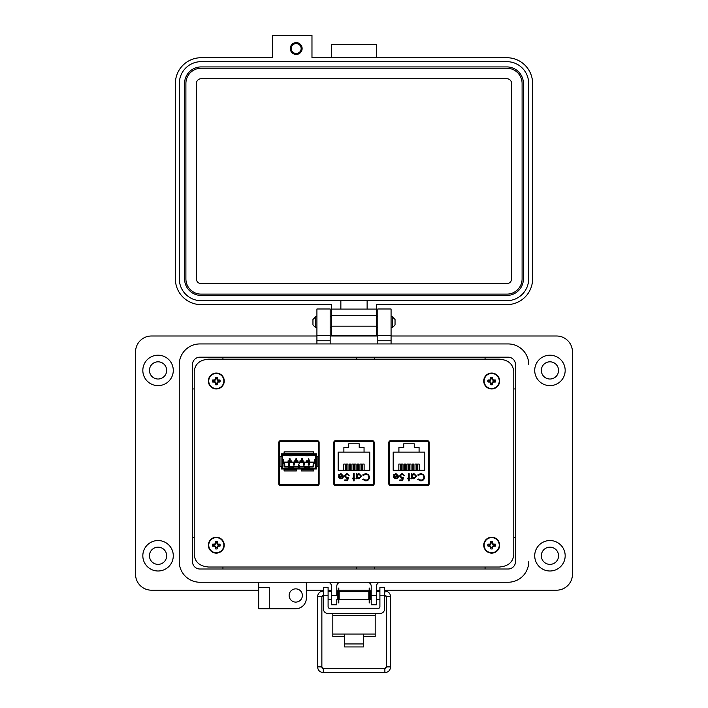 <?xml version="1.0" encoding="UTF-8"?>
<svg xmlns="http://www.w3.org/2000/svg" width="708" height="708" viewBox="0 0 708 708"><rect width="100%" height="100%" fill="white"/><g stroke="black" fill="none" stroke-linecap="round" stroke-linejoin="round"><path stroke-width="1.06" d="M334.291 441.04L334.291 485.148M373.647 485.148L373.647 441.04M208.727 567.028L499.273 567.028C508.096 566.32 512.928 562.276 513.769 554.904L513.769 371.284C512.928 363.903 508.096 359.859 499.273 359.16L208.727 359.16C199.904 359.859 195.072 363.903 194.231 371.284L194.231 554.904C195.072 562.276 199.904 566.32 208.727 567.028L499.273 567.028M389.32 441.04L389.32 485.148M428.676 485.148L428.676 441.04M279.262 441.04L279.262 485.148M318.618 485.148L318.618 441.04M318.618 441.633L311.449 441.633M286.421 441.633L279.262 441.633M373.647 441.633L364.558 441.633M343.371 441.633L334.291 441.633M428.676 441.633L419.587 441.633M398.4 441.633L389.32 441.633M334.796 440.889L333.787 441.978L333.787 484.21L334.796 485.29L373.143 485.29L374.151 484.21L374.151 441.978L373.143 440.889L334.796 440.889M513.769 554.904L513.769 371.284M499.273 359.16L208.727 359.16M194.231 371.284L194.231 554.904M389.825 440.889L388.816 441.978L388.816 484.21L389.825 485.29L428.172 485.29L429.181 484.21L429.181 441.978L428.172 440.889L389.825 440.889M279.766 440.889L278.757 441.978L278.757 484.21L279.766 485.29L318.113 485.29L319.122 484.21L319.122 441.978L318.113 440.889L279.766 440.889M279.536 484.546L318.334 484.546L318.334 441.642L279.536 441.642L279.536 485.263M279.536 460.324L279.536 476.475M284.103 453.863L281.457 453.863L281.457 455.448A1.593 1.593 0 0 1 283.05 453.863M281.457 466.439L281.457 468.962L284.103 468.962M314.83 453.863A1.593 1.593 0 0 1 316.414 455.448L316.414 453.863L313.768 453.863M313.768 468.962L316.414 468.962L316.414 466.439M296.342 468.962L301.537 468.962M318.334 484.546L318.334 485.263M312.281 484.546L312.281 485.29M285.589 485.29L285.589 484.546M309.697 485.29L309.697 484.546M288.174 485.29L288.174 484.546M282.899 484.546L282.899 485.29M311.449 441.642L311.449 440.889M286.421 441.642L286.421 440.889M318.334 460.324L318.334 476.475M314.971 484.546L314.971 485.29M292.74 468.165L292.28 467.838M305.13 468.165L305.599 467.838M316.414 467.369A1.593 1.593 0 0 1 314.83 468.962M315.626 467.369L315.626 466.439L316.812 466.439L316.812 456.377L315.626 456.377L315.626 455.448A0.796 0.796 0 0 0 314.83 454.66L313.768 454.66L313.768 453.465L284.103 453.465L284.103 454.66L283.05 454.66A0.796 0.796 0 0 0 282.253 455.448L282.253 456.377L281.058 456.377L281.058 466.439L282.253 466.439L282.253 467.369A0.796 0.796 0 0 0 283.05 468.165L284.103 468.165L284.103 469.36L296.342 469.36L296.342 468.165L301.537 468.165L301.537 469.36L313.768 469.36L313.768 468.165L314.83 468.165A0.796 0.796 0 0 0 315.626 467.369M313.768 469.36L313.768 470.944L301.537 470.944L301.537 469.36M296.342 469.36L296.342 470.944L284.103 470.944L284.103 469.36M283.05 468.962A1.593 1.593 0 0 1 281.457 467.369M284.103 468.165L296.342 468.165M301.537 468.165L313.768 468.165M289.581 468.165L289.466 467.05L288.103 468.165M293.882 468.165L292.289 467.05L289.466 467.05L292.271 467.05L292.165 468.165M308.299 468.165L308.405 467.05L309.768 468.165M303.998 468.165L305.591 467.05L308.405 467.05M305.599 467.05L308.396 467.05L305.608 467.05L305.714 468.165M316.414 455.448L316.414 453.863M316.812 456.377L318.007 456.377L318.007 466.439L316.812 466.439M281.058 466.439L279.872 466.439L279.872 456.377L281.058 456.377M281.457 453.863L281.457 455.448M296.254 458.465L295.555 459.12L296.254 458.465L296.926 459.058L295.829 459.111L296.245 458.687M296.245 459.51L295.829 459.111L296.431 459.483L295.935 460.067L296.404 459.731M295.661 460.067L296.271 460.607L295.953 459.642L295.661 460.067M302.166 459.306L302.759 458.492L301.635 460.023L302.166 459.306L302.024 460.386M302.015 460.607L302.705 460.005L302.015 460.607L301.36 460.023L302.015 460.607M302.086 459.05L301.36 460.023M309.113 459.864L308.484 460.634L309.113 460.111M297.749 468.165L298.449 467.395L300.13 468.041L297.749 468.165M289.599 467.908L290.13 468.262M291.608 468.262L292.139 467.917M308.272 467.908L307.75 468.262M306.272 468.262L305.741 467.917M282.253 456.377L282.253 466.439M295.953 459.642L295.555 459.12M295.935 460.067L296.9 460.05L296.271 460.607M302.404 458.74L301.36 458.492L302.759 458.492M308.484 460.634L308.316 458.492L308.591 460.165M313.042 466.944L284.837 466.944A0.796 0.796 0 0 1 284.041 466.147L284.041 462.076L313.839 462.076L313.839 466.147A0.796 0.796 0 0 1 313.042 466.944L313.042 466.368L284.837 466.368L284.625 462.651L286.625 462.651L286.625 462.076M314.83 454.66L314.83 455.527L308.697 455.527M305.245 455.527L292.634 455.527M289.174 455.527L283.05 455.527L283.05 454.66M315.626 466.439L315.626 456.377M289.218 459.235L289.218 458.492L290.404 458.988L289.448 460.607L289.218 459.235M284.103 453.465L284.103 451.872L313.768 451.872L313.768 453.465M315.618 458.501L314.476 459.811L314.476 463.014L315.618 464.324M282.262 458.501L283.395 459.811L283.395 463.014L282.262 464.324M289.501 460.173L290.147 459.235L289.492 459.235L289.501 460.173M292.74 454.66L292.271 454.978M305.13 454.66L305.591 454.978M313.768 454.66L284.103 454.66M298.626 465.059L299.36 463.209L298.626 465.059L299.661 465.306L298.289 465.306L299.36 463.209M303.927 463.182L303.236 463.811L303.927 463.182L304.617 463.82L304.219 464.342L304.617 463.82M304.537 464.784L304.219 464.351L303.936 465.333L304.537 464.784M303.325 464.775L303.936 465.333L303.626 464.351L303.325 464.775M309.573 464.616L308.954 463.926L309.573 464.616L308.909 465.333L308.192 464.315L308.909 465.333M309.538 463.713L308.954 463.182L309.263 463.731M311.255 462.076L311.255 462.731L310.697 462.209L287.174 462.209L286.829 462.634L290.802 462.651M311.051 462.634L313.255 462.651L313.042 466.368M291.183 462.651L311.06 462.651M293.333 463.908L293.935 464.59L293.333 463.908L293.988 463.182L294.714 464.2L293.988 463.182M293.979 465.112L293.634 464.784L293.979 465.112L294.44 464.306L293.935 464.59M288.997 464.616L288.351 463.935L288.997 464.616M289.076 463.182L288.351 463.935L289.076 463.182L289.758 463.767L289.076 463.182M288.625 463.908L289.068 463.404L288.625 463.908L289.076 464.368L288.625 463.908M289.581 454.66L289.466 455.775L288.103 454.66M293.882 454.66L292.289 455.775L289.466 455.775L292.271 455.775L292.165 454.66M308.299 454.66L308.405 455.775L309.768 454.66M303.998 454.66L305.591 455.775L308.405 455.775M305.599 455.775L308.396 455.775L305.608 455.775L305.714 454.66M284.625 462.651L284.041 462.076M303.626 464.351L303.236 463.811M308.936 463.404L308.467 464.2L308.954 463.926M308.192 464.315L308.954 463.182M313.839 462.076L313.255 462.651M294.714 464.2L293.962 465.333L293.634 464.784M289.076 464.368L289.705 464.2L289.492 465.306L288.439 465.306L289.395 464.475M289.758 463.767L289.068 463.404M289.599 454.908L290.13 454.554M291.608 454.554L292.139 454.908M308.272 454.908L307.75 454.554M306.272 454.554L305.741 454.908M306.617 461.342L309.794 461.342L309.794 460.811L306.617 460.811L306.617 462.076M309.794 461.342L309.794 462.076M299.997 461.342L303.174 461.342L303.174 460.811L299.997 460.811L299.997 462.076M303.174 461.342L303.174 462.076M288.076 462.076L288.076 460.811L291.254 460.811L291.254 462.076M294.696 462.076L294.696 461.342L297.882 461.342L297.882 462.076M297.882 461.342L297.882 460.811L294.696 460.811L294.696 461.342M303.927 463.404L303.936 464.227M304.254 464.784L303.599 464.775L304.254 464.784M308.892 464.174L308.883 465.112M294.404 463.899L294.006 464.342L293.608 463.882L293.997 463.404L294.404 463.899L293.997 463.404L293.608 463.882M335.822 484.546L372.107 484.546A1.328 1.328 0 0 0 373.435 483.219L373.435 442.96A1.328 1.328 0 0 0 372.107 441.642L335.822 441.642A1.328 1.328 0 0 0 334.503 442.96L334.503 483.219A1.328 1.328 0 0 0 335.822 484.546L340.592 484.546L340.592 485.29M338.893 477.873L338.336 476.095L342.92 476.095L341.044 474.21L339.159 475.289L338.601 474.997L340.973 473.581L343.548 476.219L342.955 477.927L340.955 478.882L338.893 477.873L338.336 476.095M354.15 478.165L355.044 478.165L355.044 478.794L354.15 478.794L354.15 480.865L353.513 480.865L353.513 478.794L352.619 478.794L352.619 478.165L353.513 478.165L353.513 473.67L354.15 473.67L354.15 478.165M365.726 473.493L368.62 474.723L369.505 477.219C369.284 479.493 368.027 480.705 365.735 480.865L362.682 479.396L363.231 478.971L365.779 480.139C367.656 480.015 368.691 479.024 368.877 477.174C368.682 475.298 367.638 474.316 365.735 474.21L363.231 475.378L362.682 474.962L365.726 473.493M338.159 452.138L343.876 452.138L343.876 447.491L348.717 447.491L348.717 443.792L359.213 443.792L359.213 447.491L364.054 447.491L364.054 452.138L369.78 452.138L369.78 470.298L338.159 470.298L338.159 452.138M361.602 476.245L358.912 478.882L356.841 477.847L356.841 478.794L356.212 478.794L356.212 473.67L356.841 473.67L356.841 474.555L358.929 473.581L361.602 476.245L358.929 473.581M345.159 475.988L346.849 477.537L348.398 477.174L347.681 480.679L344.805 480.679L344.805 479.962L347.185 479.962L347.566 478.121L346.743 478.254L344.531 475.962L346.973 473.493L349.115 475.466L346.938 474.21L345.159 475.988M372.107 484.546L367.346 484.546L367.346 485.29M338.601 474.997L338.92 474.51M342.92 476.095L340.592 474.254M363.231 475.378L365.735 474.21M368.877 477.174L368.735 476.219M366.894 480.705L365.735 480.865M356.841 477.847L358.912 478.882M348.398 477.174L346.849 477.537M347.371 474.272L346.389 474.298M344.531 475.962L346.973 473.493M373.435 483.219L373.647 473.687M373.647 452.5L373.435 442.96M340.92 478.254L342.238 477.776L340.92 478.254L338.964 476.732L340.92 478.254M364.054 452.138L343.876 452.138M343.805 470.298L343.805 464.05L345.292 464.05L345.292 470.298M349.194 470.298L349.194 464.05L350.672 464.05L350.672 470.298M362.646 470.298L362.646 464.05L364.124 464.05L364.124 470.298M357.266 470.298L357.266 464.05L358.744 464.05L358.744 470.298M354.575 470.298L354.575 464.05L356.053 464.05L356.053 470.298M359.956 470.298L359.956 464.05L361.434 464.05L361.434 470.298M351.885 470.298L351.885 464.05L353.363 464.05L353.363 470.298M346.495 470.298L346.495 464.05L347.982 464.05L347.982 470.298M364.558 441.642L364.558 440.889M345.327 440.889L345.3 441.642L335.822 441.642M372.107 441.642L362.629 441.642L362.611 440.889M343.371 441.642L343.371 440.889M356.841 476.219L358.912 474.21L360.974 476.245L358.903 478.254L356.841 476.219L358.912 474.21M338.964 476.732L342.849 476.732L342.238 477.776M390.851 484.546L427.136 484.546A1.328 1.328 0 0 0 428.464 483.219L428.464 442.96A1.328 1.328 0 0 0 427.136 441.642L390.851 441.642A1.328 1.328 0 0 0 389.533 442.96L389.533 483.219A1.328 1.328 0 0 0 390.851 484.546L395.622 484.546L395.622 485.29M393.922 477.873L393.365 476.095L397.949 476.095L396.073 474.21L394.188 475.289L393.63 474.997L396.002 473.581L398.577 476.219L397.984 477.927L395.984 478.882L393.922 477.873M409.18 478.165L410.074 478.165L410.074 478.794L409.18 478.794L409.18 480.865L408.543 480.865L408.543 478.794L407.649 478.794L407.649 478.165L408.543 478.165L408.543 473.67L409.18 473.67L409.18 478.165M420.756 473.493L423.649 474.723L424.534 477.219C424.313 479.493 423.057 480.705 420.764 480.865L417.711 479.396L418.26 478.971L420.809 480.139C422.685 480.015 423.72 479.024 423.906 477.174C423.711 475.298 422.667 474.316 420.764 474.21L418.26 475.378L417.711 474.962L420.756 473.493M393.188 452.138L398.905 452.138L398.905 447.491L403.746 447.491L403.746 443.792L414.242 443.792L414.242 447.491L419.083 447.491L419.083 452.138L424.809 452.138L424.809 470.298L393.188 470.298L393.188 452.138M416.631 476.245L413.941 478.882L411.87 477.847L411.87 478.794L411.242 478.794L411.242 473.67L411.87 473.67L411.87 474.555L413.959 473.581L416.631 476.245L413.959 473.581M400.188 475.988L401.879 477.537L403.427 477.174L402.71 480.679L399.834 480.679L399.834 479.962L402.215 479.962L402.595 478.121L401.763 478.254L399.56 475.962L402.002 473.493L404.144 475.466L401.967 474.21L400.188 475.988M427.136 484.546L422.375 484.546L422.375 485.29M393.63 474.997L393.949 474.51M397.949 476.095L395.622 474.254M418.26 475.378L420.764 474.21C422.667 474.316 423.711 475.298 423.906 477.174M424.534 477.219C424.313 479.493 423.057 480.705 420.764 480.865M411.87 477.847L413.941 478.882M403.427 477.174L401.879 477.537M401.967 474.21L401.418 474.298M399.56 475.962L402.002 473.493M428.464 483.219L428.676 473.687M428.676 452.5L428.464 442.96M395.949 478.254L397.268 477.776L395.949 478.254L393.993 476.732L395.949 478.254M419.083 452.138L398.905 452.138M398.834 470.298L398.834 464.05L400.321 464.05L400.321 470.298M404.224 470.298L404.224 464.05L405.702 464.05L405.702 470.298M417.676 470.298L417.676 464.05L419.154 464.05L419.154 470.298M412.295 470.298L412.295 464.05L413.773 464.05L413.773 470.298M409.605 470.298L409.605 464.05L411.082 464.05L411.082 470.298M414.985 470.298L414.985 464.05L416.463 464.05L416.463 470.298M406.914 470.298L406.914 464.05L408.392 464.05L408.392 470.298M401.524 470.298L401.524 464.05L403.011 464.05L403.011 470.298M419.587 441.642L419.587 440.889M400.347 440.889L400.33 441.642L390.851 441.642M427.136 441.642L417.658 441.642L417.64 440.889M398.4 441.642L398.4 440.889M393.993 476.732L397.878 476.732L397.268 477.776M413.932 478.254L411.87 476.219L413.941 474.21L416.003 476.245L413.932 478.254M363.416 636.687L375.187 636.687L375.187 613.535M332.813 613.535L332.813 636.687L344.584 636.687M375.187 634.041L363.416 634.041L363.416 646.935L344.584 646.935L344.584 634.041L332.813 634.041M328.096 595.224L323.388 595.224L323.388 587.277L328.096 587.277L328.096 606.889A1.345 1.345 0 0 0 329.441 608.234L378.559 608.234A1.345 1.345 0 0 0 379.904 606.889L379.904 587.277L384.612 587.277L384.612 595.224L379.904 595.224M323.388 595.224L323.388 608.827A4.708 4.708 0 0 0 328.096 613.535L379.904 613.535A4.708 4.708 0 0 0 384.612 608.827L384.612 595.224M528.186 359.761A20.656 20.656 0 0 1 528.761 364.585L528.761 364.593A20.656 20.656 0 0 0 508.105 343.938L199.895 343.938A20.656 20.656 0 0 0 179.239 364.593L179.239 561.594A20.656 20.656 0 0 0 199.895 582.241L508.105 582.241A20.656 20.656 0 0 0 528.761 561.594A20.656 20.656 0 0 1 508.114 582.241L380.479 582.241A3.974 3.974 0 0 0 376.506 586.224L376.506 595.49L371.213 595.49L371.213 586.215A3.974 3.974 0 0 0 367.24 582.241L340.76 582.241A3.974 3.974 0 0 0 336.787 586.215L336.787 595.49L331.494 595.49L331.494 586.215A3.974 3.974 0 0 0 327.521 582.241L306.343 582.241L306.343 598.136A10.593 10.593 0 0 1 295.749 608.721L269.27 608.721L269.27 587.534L258.677 587.534L258.677 608.721L269.27 608.721M515.521 364.593A7.416 7.416 0 0 0 508.105 357.177L199.895 357.186A7.416 7.416 0 0 0 192.479 364.593L192.488 561.594L192.479 364.593A7.416 7.416 0 0 1 199.895 357.177L508.105 357.177A7.416 7.416 0 0 1 515.521 364.593L515.521 561.594A7.416 7.416 0 0 1 508.105 569.011L199.895 569.011A7.416 7.416 0 0 1 192.479 561.594A7.407 7.407 0 0 0 199.895 569.002L508.105 569.002A7.407 7.407 0 0 0 515.513 561.594L515.513 364.593A7.407 7.407 0 0 0 508.105 357.186L199.895 357.177A7.407 7.407 0 0 0 192.488 364.593L192.479 463.457M315.688 327.698L312.954 324.963L312.954 319.494L315.688 316.75L315.688 327.698L316.919 327.698M391.073 327.698L392.303 327.698L392.303 316.75L391.073 316.75M392.303 327.698L395.037 324.963L395.037 319.494L392.303 316.75M339.194 591.454L339.194 599.526L368.806 599.526L368.806 591.454L339.194 591.454M371.213 599.526L370.151 599.526L370.151 591.454L371.213 591.454M336.787 591.454L337.849 591.454L337.849 599.526L336.787 599.526M384.612 598.525L384.612 592.446M323.388 592.446L323.388 598.525M338.813 588.1L338.813 602.871L338.229 602.871L338.229 588.1L338.813 588.1M369.771 588.1L369.771 602.871L369.187 602.871L369.187 588.1L369.771 588.1M149.45 555.771A8.602 8.602 0 0 0 158.061 564.373A8.602 8.602 0 0 0 166.663 555.771A8.602 8.602 0 0 0 158.061 547.16A8.602 8.602 0 0 0 149.45 555.771M149.45 370.417A8.602 8.602 0 0 0 158.061 379.019A8.602 8.602 0 0 0 166.663 370.417A8.602 8.602 0 0 0 158.061 361.815A8.602 8.602 0 0 0 149.45 370.417M541.337 555.771A8.602 8.602 0 0 0 549.939 564.373A8.602 8.602 0 0 0 558.55 555.771A8.602 8.602 0 0 0 549.939 547.16A8.602 8.602 0 0 0 541.337 555.771M541.337 370.417A8.602 8.602 0 0 0 549.939 379.019A8.602 8.602 0 0 0 558.55 370.417A8.602 8.602 0 0 0 549.939 361.815A8.602 8.602 0 0 0 541.337 370.417M565.17 555.771A15.222 15.222 0 0 1 549.939 570.993A15.222 15.222 0 0 1 534.717 555.771A15.222 15.222 0 0 1 549.939 540.54A15.222 15.222 0 0 1 565.17 555.771M565.17 370.417A15.222 15.222 0 0 1 549.939 385.639A15.222 15.222 0 0 1 534.717 370.417A15.222 15.222 0 0 1 549.939 355.195A15.222 15.222 0 0 1 565.17 370.417M289.13 595.481A6.62 6.62 0 0 0 295.749 602.101A6.62 6.62 0 0 0 302.369 595.481A6.62 6.62 0 0 0 295.749 588.861A6.62 6.62 0 0 0 289.13 595.481M199.904 582.241A20.656 20.656 0 0 1 179.239 561.594L179.239 364.602A20.656 20.656 0 0 1 179.814 359.761M173.283 370.417A15.222 15.222 0 0 1 158.061 385.639A15.222 15.222 0 0 1 142.83 370.417A15.222 15.222 0 0 1 158.061 355.195A15.222 15.222 0 0 1 173.283 370.417M173.283 555.771A15.222 15.222 0 0 1 158.061 570.993A15.222 15.222 0 0 1 142.83 555.771A15.222 15.222 0 0 1 158.061 540.54A15.222 15.222 0 0 1 173.283 555.771M336.787 599.862L336.787 604.756L331.494 604.756L331.494 595.49M391.073 335.999L556.55 335.999A15.886 15.886 0 0 1 572.445 351.885L572.445 574.303A15.886 15.886 0 0 1 556.559 590.189L384.612 590.189M306.343 590.189L323.388 590.189M328.096 590.189L331.494 590.189M336.787 590.189L338.229 590.189M338.813 590.189L369.187 590.189M369.771 590.189L371.213 590.189M376.506 590.189L379.904 590.189M258.677 582.241L258.677 587.534L269.27 587.534M258.677 590.189L151.441 590.189A15.886 15.886 0 0 1 135.555 574.303L135.555 351.885A15.886 15.886 0 0 1 151.432 335.999L316.919 335.999M330.167 335.999L377.815 335.999M508.105 343.938L391.073 343.938L391.073 308.989L377.815 308.989L377.815 343.938L330.167 343.938L330.167 340.76L316.919 340.76L316.919 343.938L199.895 343.938M508.114 582.241L380.479 582.241M330.167 335.468L316.919 335.468L330.167 335.468L316.919 335.468L316.919 308.989L330.167 308.989L330.167 340.76M316.919 335.468L316.919 340.76M376.506 595.49L376.506 604.756L371.213 604.756L371.213 595.49M391.073 335.468L377.815 335.468M374.532 567.028L374.532 569.002M485.069 569.002L485.069 567.028M513.769 537.23L515.513 537.23M515.513 388.949L513.769 388.949M485.069 359.16L485.069 357.186M374.532 357.186L374.532 359.16M356.708 359.16L356.708 357.186M222.931 357.186L222.931 359.16M194.231 388.949L192.488 388.949M192.488 537.23L194.231 537.23M222.931 567.028L222.931 569.002M356.708 569.002L356.708 567.028M323.043 595.304A1.434 1.434 180 0 0 321.866 596.72L317.573 596.72L317.573 666.874L321.866 666.874A1.434 1.434 180 0 0 323.299 668.308L384.878 668.308A1.434 1.434 180 0 0 386.303 666.874L384.878 668.308L384.878 672.6C388.356 672.255 390.258 670.352 390.604 666.874L386.303 666.874L386.303 596.72A1.434 1.434 180 0 0 384.957 595.286M317.573 666.874C317.91 670.352 319.821 672.255 323.299 672.6L384.878 672.6M331.14 591.454L331.176 590.985L328.096 590.985M323.388 590.985L323.299 590.985C319.821 591.33 317.91 593.242 317.573 596.72M384.878 592.711L384.612 590.985M379.904 590.985L377.001 590.985L377.037 591.454M377.001 590.985L376.506 591.074L377.001 590.985M296.209 54.445A5.912 5.912 0 0 0 302.121 48.533A5.912 5.912 0 0 0 296.209 42.622A5.912 5.912 0 0 0 290.298 48.533A5.912 5.912 0 0 0 296.209 54.445M376.32 57.729L376.32 44.595L331.671 44.595L331.671 57.729M376.32 335.362L331.671 335.362L331.671 304.626L201.125 304.626A25.745 25.745 0 0 1 175.38 278.89L175.38 83.464A25.745 25.745 0 0 1 201.125 57.729L272.571 57.729L272.571 35.4L311.971 35.4L311.971 57.729L506.866 57.729A25.745 25.745 0 0 1 532.602 83.464L532.602 278.89A25.745 25.745 0 0 1 506.866 304.626L376.32 304.626L376.32 335.362L331.671 335.362M376.32 309.095L331.671 309.095M340.858 309.095L340.858 300.688L201.125 300.688A21.798 21.798 0 0 1 179.328 278.89L179.328 83.464A21.798 21.798 0 0 1 201.125 61.667L506.866 61.667A21.798 21.798 0 0 1 528.664 83.464L528.664 278.89A21.798 21.798 0 0 1 506.866 300.688L367.125 300.688L367.125 309.095M340.858 300.688L367.125 300.688M523.407 278.89A16.549 16.549 0 0 1 506.866 295.431L201.125 295.431A16.549 16.549 0 0 1 184.576 278.89L184.576 83.464A16.549 16.549 0 0 1 201.125 66.924L506.866 66.924A16.549 16.549 0 0 1 523.407 83.464L523.407 278.89M185.894 278.89L185.894 83.464A15.231 15.231 0 0 1 201.125 68.233L506.866 68.233A15.231 15.231 0 0 1 522.097 83.464L522.097 278.89A15.231 15.231 0 0 1 506.866 294.121L201.125 294.121A15.231 15.231 0 0 1 185.894 278.89M196.399 278.89L196.399 83.464A4.726 4.726 0 0 1 201.125 78.738L506.866 78.738A4.726 4.726 0 0 1 511.592 83.464L511.592 278.89A4.726 4.726 0 0 1 506.866 283.616L201.125 283.616A4.726 4.726 0 0 1 196.399 278.89M296.209 43.586A4.947 4.947 0 0 1 301.157 48.533A4.947 4.947 0 0 1 296.209 53.481A4.947 4.947 0 0 1 291.262 48.533A4.947 4.947 0 0 1 296.209 43.586M492.272 383.462L492.653 381.975L494.14 381.594A2.522 2.522 0 0 0 494.14 380.426L492.653 380.037L492.272 378.55A2.522 2.522 0 0 0 491.095 378.55L490.715 380.037L489.228 380.426A2.522 2.522 0 0 0 489.228 381.594L490.715 381.975L491.095 383.462A2.522 2.522 0 0 0 492.272 383.462L492.688 384.674A11.523 1 -90 0 0 492.724 382.993A11.496 1 -67.5 0 0 493.007 382.329A11.496 1 -22.5 0 0 493.671 382.046A11.523 1 0 0 0 495.352 382.01A3.797 3.797 0 0 0 495.352 380.001A11.523 1 180 0 0 493.671 379.966A11.496 1 -157.5 0 0 493.007 379.692A11.496 1 -112.5 0 0 492.724 379.028A11.523 1 -90 0 0 492.688 377.346A3.797 3.797 0 0 0 490.679 377.346A11.523 1 90 0 0 490.644 379.028A11.496 1 112.5 0 0 490.361 379.692A11.496 1 157.5 0 0 489.706 379.966A11.523 1 180 0 0 488.016 380.001A3.797 3.797 0 0 0 488.016 382.01A11.523 1 0 0 0 489.706 382.046A11.496 1 22.5 0 0 490.361 382.329A11.496 1 67.5 0 0 490.644 382.993A11.523 1 90 0 0 490.679 384.674A3.797 3.797 0 0 0 492.688 384.674M494.14 380.426L495.352 380.001M499.627 381.01A7.947 7.947 0 0 0 491.688 373.063A7.947 7.947 0 0 0 483.741 381.01A7.947 7.947 0 0 0 491.688 388.957A7.947 7.947 0 0 0 499.627 381.01M491.688 388.559A7.549 7.549 0 0 0 499.237 381.01A7.549 7.549 0 0 0 491.688 373.461A7.549 7.549 0 0 0 484.13 381.01A7.549 7.549 0 0 0 491.688 388.559M492.272 378.55L492.688 377.346M491.095 378.55L490.679 377.346M492.272 379.116L492.724 379.028M493.573 380.426L493.671 379.966M494.14 381.594L495.352 382.01M493.573 381.594L493.671 382.046M492.272 382.904L492.724 382.993M491.095 383.462L490.679 384.674M491.095 382.904L490.644 382.993M489.794 381.594L489.706 382.046M489.228 381.594L488.016 382.01M489.228 380.426L488.016 380.001M489.794 380.426L489.706 379.966M491.095 379.116L490.644 379.028M216.896 383.462L217.276 381.975L218.763 381.594A2.522 2.522 0 0 0 218.763 380.426L217.276 380.037L216.896 378.55A2.522 2.522 0 0 0 215.719 378.55L215.338 380.037L213.851 380.426A2.522 2.522 0 0 0 213.851 381.594L215.338 381.975L215.719 383.462A2.522 2.522 0 0 0 216.896 383.462L217.312 384.674A11.523 1 -90 0 0 217.347 382.993A11.496 1 -67.5 0 0 217.63 382.329A11.496 1 -22.5 0 0 218.294 382.046A11.523 1 0 0 0 219.976 382.01A3.797 3.797 0 0 0 219.976 380.001A11.523 1 180 0 0 218.294 379.966A11.496 1 -157.5 0 0 217.63 379.692A11.496 1 -112.5 0 0 217.347 379.028A11.523 1 -90 0 0 217.312 377.346A3.797 3.797 0 0 0 215.303 377.346A11.523 1 90 0 0 215.267 379.028A11.496 1 112.5 0 0 214.984 379.692A11.496 1 157.5 0 0 214.329 379.966A11.523 1 180 0 0 212.639 380.001A3.797 3.797 0 0 0 212.639 382.01A11.523 1 0 0 0 214.329 382.046A11.496 1 22.5 0 0 214.984 382.329A11.496 1 67.5 0 0 215.267 382.993A11.523 1 90 0 0 215.303 384.674A3.797 3.797 0 0 0 217.312 384.674M218.763 380.426L219.976 380.001M224.25 381.01A7.947 7.947 0 0 0 216.312 373.063A7.947 7.947 0 0 0 208.364 381.01A7.947 7.947 0 0 0 216.312 388.957A7.947 7.947 0 0 0 224.25 381.01M216.312 388.559A7.549 7.549 0 0 0 223.861 381.01A7.549 7.549 0 0 0 216.312 373.461A7.549 7.549 0 0 0 208.754 381.01A7.549 7.549 0 0 0 216.312 388.559M216.896 378.55L217.312 377.346M215.719 378.55L215.303 377.346M216.896 379.116L217.347 379.028M218.197 380.426L218.294 379.966M218.763 381.594L219.976 382.01M218.197 381.594L218.294 382.046M216.896 382.904L217.347 382.993M215.719 383.462L215.303 384.674M215.719 382.904L215.267 382.993M214.418 381.594L214.329 382.046M213.851 381.594L212.639 382.01M213.851 380.426L212.639 380.001M214.418 380.426L214.329 379.966M215.719 379.116L215.267 379.028M492.272 547.629L492.653 546.142L494.14 545.762A2.522 2.522 0 0 0 494.14 544.585L492.653 544.204L492.272 542.717A2.522 2.522 0 0 0 491.095 542.717L490.715 544.204L489.228 544.585A2.522 2.522 0 0 0 489.228 545.762L490.715 546.142L491.095 547.629A2.522 2.522 0 0 0 492.272 547.629L492.688 548.842A11.523 1 -90 0 0 492.724 547.16A11.496 1 -67.5 0 0 493.007 546.496A11.496 1 -22.5 0 0 493.671 546.213A11.523 1 0 0 0 495.352 546.178A3.797 3.797 0 0 0 495.352 544.169A11.523 1 180 0 0 493.671 544.133A11.496 1 -157.5 0 0 493.007 543.859A11.496 1 -112.5 0 0 492.724 543.195A11.523 1 -90 0 0 492.688 541.514A3.797 3.797 0 0 0 490.679 541.514A11.523 1 90 0 0 490.644 543.195A11.496 1 112.5 0 0 490.361 543.859A11.496 1 157.5 0 0 489.706 544.133A11.523 1 180 0 0 488.016 544.169A3.797 3.797 0 0 0 488.016 546.178A11.523 1 0 0 0 489.706 546.213A11.496 1 22.5 0 0 490.361 546.496A11.496 1 67.5 0 0 490.644 547.16A11.523 1 90 0 0 490.679 548.842A3.797 3.797 0 0 0 492.688 548.842M494.14 544.585L495.352 544.169M499.627 545.178A7.947 7.947 0 0 0 491.688 537.23A7.947 7.947 0 0 0 483.741 545.178A7.947 7.947 0 0 0 491.688 553.125A7.947 7.947 0 0 0 499.627 545.178M491.688 552.727A7.549 7.549 0 0 0 499.237 545.178A7.549 7.549 0 0 0 491.688 537.629A7.549 7.549 0 0 0 484.13 545.178A7.549 7.549 0 0 0 491.688 552.727M492.272 542.717L492.688 541.514M491.095 542.717L490.679 541.514M492.272 543.284L492.724 543.195M493.573 544.585L493.671 544.133M494.14 545.762L495.352 546.178M493.573 545.762L493.671 546.213M492.272 547.072L492.724 547.16M491.095 547.629L490.679 548.842M491.095 547.072L490.644 547.16M489.794 545.762L489.706 546.213M489.228 545.762L488.016 546.178M489.228 544.585L488.016 544.169M489.794 544.585L489.706 544.133M491.095 543.284L490.644 543.195M216.896 547.629L217.276 546.142L218.763 545.762A2.522 2.522 0 0 0 218.763 544.585L217.276 544.204L216.896 542.717A2.522 2.522 0 0 0 215.719 542.717L215.338 544.204L213.851 544.585A2.522 2.522 0 0 0 213.851 545.762L215.338 546.142L215.719 547.629A2.522 2.522 0 0 0 216.896 547.629L217.312 548.842A11.523 1 -90 0 0 217.347 547.16A11.496 1 -67.5 0 0 217.63 546.496A11.496 1 -22.5 0 0 218.294 546.213A11.523 1 0 0 0 219.976 546.178A3.797 3.797 0 0 0 219.976 544.169A11.523 1 180 0 0 218.294 544.133A11.496 1 -157.5 0 0 217.63 543.859A11.496 1 -112.5 0 0 217.347 543.195A11.523 1 -90 0 0 217.312 541.514A3.797 3.797 0 0 0 215.303 541.514A11.523 1 90 0 0 215.267 543.195A11.496 1 112.5 0 0 214.984 543.859A11.496 1 157.5 0 0 214.329 544.133A11.523 1 180 0 0 212.639 544.169A3.797 3.797 0 0 0 212.639 546.178A11.523 1 0 0 0 214.329 546.213A11.496 1 22.5 0 0 214.984 546.496A11.496 1 67.5 0 0 215.267 547.16A11.523 1 90 0 0 215.303 548.842A3.797 3.797 0 0 0 217.312 548.842M218.763 544.585L219.976 544.169M224.25 545.178A7.947 7.947 0 0 0 216.312 537.23A7.947 7.947 0 0 0 208.364 545.178A7.947 7.947 0 0 0 216.312 553.125A7.947 7.947 0 0 0 224.25 545.178M216.312 552.727A7.549 7.549 0 0 0 223.861 545.178A7.549 7.549 0 0 0 216.312 537.629A7.549 7.549 0 0 0 208.754 545.178A7.549 7.549 0 0 0 216.312 552.727M216.896 542.717L217.312 541.514M215.719 542.717L215.303 541.514M216.896 543.284L217.347 543.195M218.197 544.585L218.294 544.133M218.763 545.762L219.976 546.178M218.197 545.762L218.294 546.213M216.896 547.072L217.347 547.16M215.719 547.629L215.303 548.842M215.719 547.072L215.267 547.16M214.418 545.762L214.329 546.213M213.851 545.762L212.639 546.178M213.851 544.585L212.639 544.169M214.418 544.585L214.329 544.133M215.719 543.284L215.267 543.195M284.837 466.368L284.837 466.944M284.625 466.147L284.041 466.147M313.839 466.147L313.255 466.147M288.076 461.342L291.254 461.342M344.584 634.041L363.416 634.041M375.187 615.518L332.813 615.518M344.584 643.944L363.416 643.944M391.073 340.76L377.815 340.76M319.715 596.676L321.866 596.72L321.866 666.874L323.299 668.308L323.299 672.6M323.299 592.543L323.299 590.985M390.604 666.874L390.604 596.72L386.303 596.72L388.453 596.676M376.32 326.167L331.671 326.167M376.32 315.662L331.671 315.662M491.688 373.063A7.947 7.947 0 0 0 483.741 381.01A7.947 7.947 0 0 0 491.688 388.957M216.312 373.063A7.947 7.947 0 0 0 208.364 381.01A7.947 7.947 0 0 0 216.312 388.957M491.688 537.23A7.947 7.947 0 0 0 483.741 545.178A7.947 7.947 0 0 0 491.688 553.125M216.312 537.23A7.947 7.947 0 0 0 208.364 545.178A7.947 7.947 0 0 0 216.312 553.125M289.475 467.05L292.28 467.05M298.457 467.386L299.413 467.386M314.467 462.988L314.467 459.828M283.404 462.988L283.404 459.828M289.475 455.775L292.28 455.775M315.688 316.75L316.919 316.75M330.167 316.75L331.671 316.75M376.32 316.75L377.815 316.75M330.167 327.698L331.671 327.698M376.32 327.698L377.815 327.698M376.506 591.454L379.904 591.454M328.096 591.454L331.494 591.454M376.506 599.526L379.904 599.526M328.096 599.526L331.494 599.526M384.878 590.985C388.356 591.33 390.258 593.242 390.604 596.72M321.866 596.72L323.299 595.286M384.878 595.286L386.303 596.72"/></g></svg>
